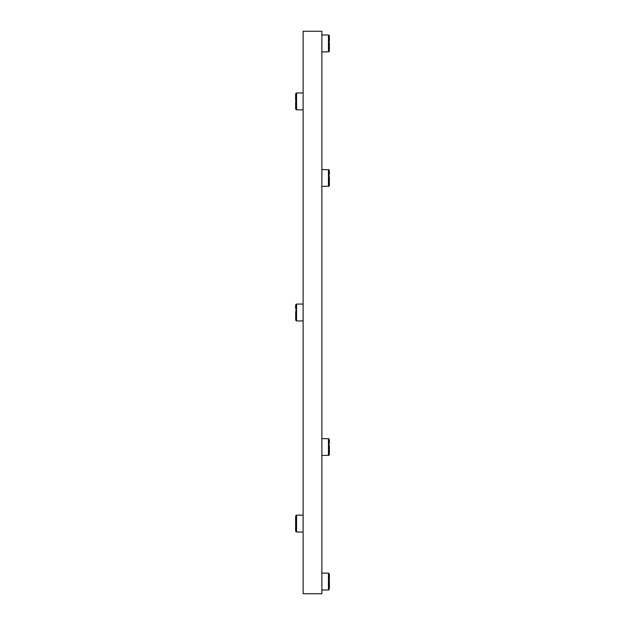 <?xml version="1.0" encoding="UTF-8"?>
<svg xmlns="http://www.w3.org/2000/svg" width="625" height="625" viewBox="0 0 625 625"><rect width="100%" height="100%" fill="white"/><g stroke="black" fill="none" stroke-linecap="round" stroke-linejoin="round"><path stroke-width="0.94" d="M296 309.852L295.625 313.961M296 109.562L295.625 105.867M296 104.406L295.625 102.766M295.625 100.047L296 98.406M295.625 520.562L296 518.148M295.625 522.234L296 520.594M295.625 522.492L295.625 524.695M296 526.594L295.625 524.953M296 529.039L295.625 526.625M296 531.75L295.625 528.055M295.625 308.703L296 305.266M295.625 308.102L296 304.344M296 304.406L295.625 305.914M296 305.453L295.625 307.539M296 95.961L295.625 98.852M296 96.25L295.625 99.945M296 98.758L296 104.055M296 106.562L295.625 102.867M296 106.852L295.625 103.961M296 108.453L295.625 104.555M296 108.641L295.625 104.742M295.625 108.82L295.625 105.125M295.625 107.992L296 109.5M295.625 108.758L295.625 105.062M295.625 106.086L295.625 103.672M295.625 101.594L295.625 102.508M295.625 100.305L295.625 99.016M295.625 99.141L295.625 96.734M295.625 97.75L295.625 95.008M296 93.25L295.625 97.688M296 93.312L295.625 94.055M295.625 104.438L295.625 107.805M295.625 98.07L295.625 94.82M295.625 96.945L295.625 93.992M295.625 308L295.625 305.086M295.625 316.484L296 320.594M295.625 316.961L296 320.656M295.625 519.133L296 515.438M295.625 531.008L295.625 527.312M295.625 526.148L296 531.688M295.625 530.945L295.625 527.25M295.625 529.992L295.625 526.742M295.625 525.055L295.625 525.859M295.625 521.328L295.625 522.133M295.625 520.445L295.625 521.039M295.625 519.938L296 516.359M296 515.5L295.625 516.242M295.625 519.875L295.625 516.18M296 516.547L295.625 517.195M295.625 520.258L295.625 517.008M296 518.438L295.625 518.914M296 520.945L295.625 523.406L295.625 521.203M295.625 523.781L296 526.242M295.625 528.266L296 528.75M295.625 530.18L295.625 526.93M296 315.5L296 317.656M295.625 312.688L296 315.148M296 317.945L295.625 315.25M296 319.734L295.625 319.086M295.625 317.461L296 319.547M329 179.219L329 176.719M329 181.93L329 185.781M329 184.164L329 182.258M329 170.156L328.438 169.531L328.438 186.406L329.375 185.469L329.375 178.805L329.375 184.953L329.375 183.836L329 184.406M329.375 180.961L329.375 183.836L329.375 180.961M329.375 180L329.375 181.883L329.375 180M329 176.352L329 171.773M329 171.531L329 170.281M329.375 170.859L329.375 174.383L329 169.719L321.875 169.531M329 453.227L329 454.844M329 439.219L328.438 438.594L328.438 455.469L329.375 454.531L329.375 447.867L329.375 454.016L329.375 452.898L329 453.469M329.375 450.023L329.375 452.898L329.375 450.023M329.375 449.062L329.375 449.781M329 445.414L329 443.07M329 442.742L329 440.836M329 440.594L329 439.344M329.375 439.922L329.375 443.445L329 438.781L321.875 438.594M329 448.281L329 445.781M329 589.375L329 583.18M329 589.25L329 588M329 587.758L329 585.852M329.375 584.555L329.375 587.43M329 585.523L329.375 582.398L329.375 588.547M329.375 583.594L329.375 585.477M329 582.812L329 580.312M329 579.945L329 577.602M329 577.273L329.375 579.531M329 575.367L329.375 578.812M329 575.125L329.375 578.57M329 573.875L329.375 578.109M329 573.75L329.375 580.078M329.375 574.453L329.375 577.82M329.375 582.031L329.375 581.094M329.375 584.312L329.375 587.188M329.375 577.648L329.375 575.938M329.375 575.695L329.375 574.578M329.375 585.305L329.375 588.672M329.375 582.398L329.375 583.273M329.375 450.484L329 454.719M329.375 445.914L329.375 448.148M329.375 454.531L329.375 454.141M329.375 181.422L329 185.656M329.375 176.852L329.375 179.086M329.375 185.469L329.375 185.078M329 37L329.375 37.57L329.375 36.453L329.375 39.984M329 39.148L329.375 39.523L329.375 37.812L329.375 40.688M329 35.625L329 39.477M329.375 43.906L329.375 42.969M329.375 45.148L329 51.25M329.375 46.188L329.375 49.062L329.375 47.352L329 47.727M329.375 44.273L329.375 50.422L329.375 49.305L329 49.875M329 51.688L329.375 50.938L328.438 51.875L328.438 35L329.375 35.938L329 35.188M329.375 47.18L329.375 50.547M329 51.125L329.375 50.422M329 49.633L329.375 49.062M329.375 46.43L329.375 49.305M329 47.398L329 45.055M329.375 45.469L329.375 47.352M329 44.688L329 42.188M329.375 39.523L329.375 41.406M329.375 37.57L329.375 40.445M329.375 37.812L329 37.242M329.375 36.453L329 35.75M329.375 36.328L329.375 39.695M321.875 312.5L321.875 593.75L303.125 593.75L303.125 31.25L321.875 31.25L321.875 312.5M303.125 109.844L296.562 109.844L296.562 92.969L295.625 93.906L296.562 92.969L303.125 92.969M303.125 532.031L296.562 532.031L296.562 515.156L295.625 516.094L296.562 515.156L303.125 515.156M303.125 320.938L296.562 320.938L296.562 304.062L295.625 305L296.562 304.062L303.125 304.062M329 573.312L328.438 573.125L328.438 590L329 589.812M296.562 109.844L295.625 108.906L296.562 109.844M296.562 320.938L295.625 320L296.562 320.938M296.562 532.031L295.625 531.094L296.562 532.031M329 455.281L321.875 455.469M321.875 186.406L329 186.219M321.875 590L328.438 590M321.875 573.125L328.438 573.125M321.875 51.875L328.438 51.875M321.875 35L328.438 35"/></g></svg>
